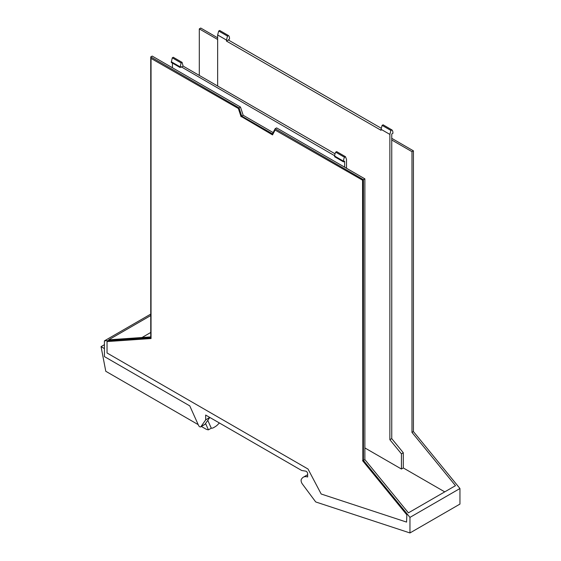 <?xml version="1.0" encoding="UTF-8"?>
<svg xmlns="http://www.w3.org/2000/svg" width="561" height="561" viewBox="0 0 561 561"><rect width="100%" height="100%" fill="white"/><g stroke="black" fill="none" stroke-linecap="round" stroke-linejoin="round"><path stroke-width="0.84" d="M199.302 75.426L199.302 28.884L200.747 28.05L217.647 37.811M391.746 138.322L413.422 150.839L413.422 431.563L459.95 488.519L409.958 517.382L363.43 460.427L364.874 459.592L408.394 512.859L455.49 485.665L411.977 432.398L413.422 431.563M409.958 517.382L409.958 532.95L459.95 504.087L459.95 488.519M150.755 314.104L104.43 340.85L104.43 356.6L189.772 405.876L198.517 425.343A2.041 1.178 -120 0 0 200.726 426.844A2.041 1.178 -120 0 0 200.95 426.626L205.656 419.937L205.656 415.049L301.713 470.504L305.724 471.135A2.041 1.178 60 0 1 307.659 473.821L307.659 476.99A12.258 7.076 60 0 0 303.326 477.201A12.258 7.076 60 0 0 301.79 478.729A4.109 2.37 60 0 0 302.4 484.038L315.52 501.681A0.82 0.47 -120 0 0 315.962 502.032L409.958 532.95M104.43 340.85L150.755 337.638L150.755 56.913L239.035 107.88L240.48 107.046L243.172 115.271L273.13 132.571M150.755 315.534L108.68 339.826L150.755 336.909M199.302 28.884L217.647 39.48M391.894 129.9L390.919 130.461L389.867 134.402L381.059 129.318L382.104 125.369L383.079 124.808L391.894 129.9A6.55 3.787 -60 0 1 392.903 132.648L392.903 133.322L391.746 133.988L391.746 139.991L411.977 151.666L411.977 432.398M413.422 150.839L411.977 151.666M239.035 107.88L241.728 116.106L272.457 133.848L275.149 128.728L363.43 179.695L363.43 460.427M151.042 58.414L238.797 108.743L151.042 58.414L151.042 338.535L107.032 341.586L151.042 338.388M238.797 108.743L241.363 116.562L272.674 134.64M362.855 180.362L275.1 130.033L362.855 180.362L362.855 460.483L406.865 514.36L406.578 522.095L406.865 514.36M205.656 419.937L209.702 417.384M200.726 426.844L204.772 424.509A2.041 1.178 -120 0 0 204.996 424.291L209.702 417.601M150.755 56.913L152.199 56.079L240.48 107.046M142.017 337.512L150.755 332.47M381.326 128.301L228.341 39.978L229.498 38.975L229.498 38.309A6.55 3.787 -60 0 0 228.488 35.56L227.514 36.114L226.462 40.062L226.462 41.065L228.341 39.978M391.746 139.991L391.746 438.618L403.303 452.762L403.303 467.944L444.747 491.871M363.43 179.695L364.874 178.861L364.874 459.592M275.149 128.728L276.601 127.894L364.874 178.861M241.728 116.106L243.172 115.271M107.032 341.586L107.032 352.981L308.024 469.024L321.18 494.01L406.578 522.095M275.1 130.033L272.534 134.892L241.363 116.562M241.069 116.73L238.509 108.911M362.56 180.53L362.855 460.483M362.56 460.651L406.578 514.528M172.43 67.755L172.43 63.084M334.686 155.762L181.245 66.836L180.088 67.502L171.273 62.418L172.283 57.832L173.258 57.271L182.066 62.355L181.098 62.916L172.283 57.832M217.647 86.022L217.647 34.971L218.699 31.03L219.674 30.469L228.488 35.56M381.059 129.318L381.059 130.313L226.462 41.065M389.867 134.402L389.867 439.705L391.746 438.618M364.874 447.923L401.431 469.024L403.303 467.944M401.431 469.024L401.431 453.849L403.303 452.762M389.867 439.705L401.431 453.849M344.65 167.185L344.65 161.175L343.493 161.849L343.493 161.175A6.55 3.787 -60 0 1 344.503 157.255L345.471 156.694L346.523 159.429L346.523 168.272M182.066 62.355L183.117 66.086L335.043 153.798M217.647 34.971L226.462 40.062M180.088 67.502L181.098 62.916M218.699 31.03L227.514 36.114M390.919 130.461L382.104 125.369M345.471 156.694L336.663 151.61L335.688 152.171A6.55 3.787 120 0 0 334.679 156.091L343.493 161.175M344.503 157.255L335.688 152.171M343.493 161.849L334.679 156.757L334.679 156.091M183.117 66.086L181.245 67.173M104.43 344.692L101.05 346.642L104.43 348.591M207.766 420.357L211.287 428.19A10.217 5.898 -120 0 0 212.521 428.092A10.217 5.898 -120 0 0 213.468 427.72A10.217 5.898 -120 0 0 213.811 427.496A49.038 28.309 -120 0 0 214.597 427.068A49.038 28.309 -120 0 0 217.43 425L219.358 422.959M211.287 428.19L208.433 429.831L205.578 423.471M201.371 426.465L205.515 428.856A10.217 5.898 -120 0 0 208.433 429.831M101.05 346.642L105.784 371.277L198.201 424.635M204.996 424.291L200.95 426.626M171.273 61.752L180.088 66.836M303.326 477.201L307.659 474.704M214.597 427.068L213.468 427.72"/></g></svg>
